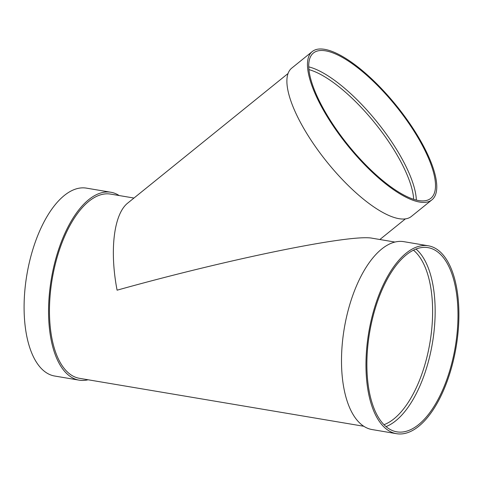 <?xml version="1.0" encoding="UTF-8"?>
<svg xmlns="http://www.w3.org/2000/svg" width="483" height="483" viewBox="0 0 483 483"><rect width="100%" height="100%" fill="white"/><g stroke="black" fill="none" stroke-linecap="round" stroke-linejoin="round"><path stroke-width="0.72" d="M308.697 66.847A93.412 30.864 -128.9 0 1 376.915 121.788A93.412 30.864 -128.9 0 1 416.334 200.022M432.007 199.775L411.431 216.402A95.278 31.48 -128.9 0 1 327.057 162.089A95.278 31.48 -128.9 0 1 291.647 68.2L312.223 51.572A95.278 31.48 -128.9 0 1 324.413 49.302A95.278 31.48 -128.9 0 1 406.752 119.235A95.278 31.48 -128.9 0 1 432.007 199.775A95.278 31.48 -128.9 0 1 347.627 145.461A95.278 31.48 -128.9 0 1 312.223 51.572M325.349 50.8A93.412 30.864 -128.9 0 1 406.076 119.361A93.412 30.864 -128.9 0 1 430.83 198.326A93.412 30.864 -128.9 0 1 348.11 145.075A93.412 30.864 -128.9 0 1 313.395 53.027A93.412 30.864 -128.9 0 1 325.349 50.8M415.99 249.041A93.412 43.422 -80.4 0 1 432.418 343.111A93.412 43.422 -80.4 0 1 386.05 426.592M369.58 332.775A93.412 43.422 -80.4 0 1 427.974 247.628A93.412 43.422 -80.4 0 1 455.252 346.963A93.412 43.422 -80.4 0 1 396.905 431.85A93.412 43.422 -80.4 0 1 369.58 332.775M368.722 332.636A95.278 44.291 -80.4 0 1 428.282 245.787A95.278 44.291 -80.4 0 1 456.109 347.108A95.278 44.291 -80.4 0 1 396.591 433.698A95.278 44.291 -80.4 0 1 368.722 332.636M394.901 242.049L372.369 238.252C352.125 233.772 230.3 258.556 117.085 290.186C109.393 250.152 113.891 213.764 127.868 202.975L288.001 73.549M363.832 426.278L79.49 378.322A93.412 43.422 -80.4 0 1 52.164 279.24A93.412 43.422 -80.4 0 1 110.559 194.094L133.966 198.042M88.093 379.771A95.278 44.291 -80.4 0 1 79.182 380.163A95.278 44.291 -80.4 0 1 51.307 279.102A95.278 44.291 -80.4 0 1 110.873 192.252A95.278 44.291 -80.4 0 1 119.168 195.549M79.182 380.163L54.712 376.034A95.278 44.291 -80.4 0 1 26.843 274.972A95.278 44.291 -80.4 0 1 86.403 188.129L110.873 192.252M396.591 433.698L372.127 429.568A95.278 44.291 -80.4 0 1 344.252 328.506A95.278 44.291 -80.4 0 1 403.818 241.663L428.282 245.787M308.885 69.618A91.547 30.248 -128.9 0 1 375.068 123.286A91.547 30.248 -128.9 0 1 413.665 199.256M413.436 250.17A91.547 42.552 -80.4 0 1 429.93 342.695A91.547 42.552 -80.4 0 1 384.003 424.684M379.867 239.514L405.436 218.853"/></g></svg>
